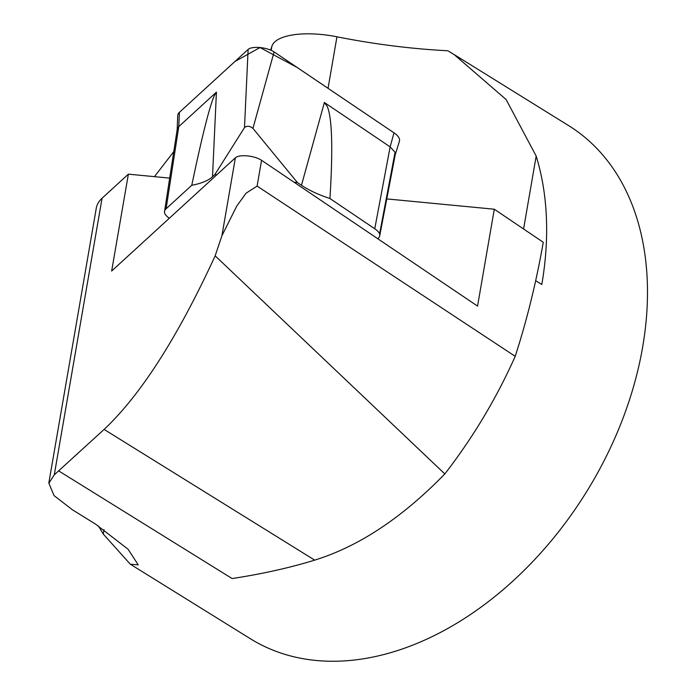 <?xml version="1.0" encoding="UTF-8"?>
<svg xmlns="http://www.w3.org/2000/svg" width="696" height="696" viewBox="0 0 696 696"><rect width="100%" height="100%" fill="white"/><g stroke="black" fill="none" stroke-linecap="round" stroke-linejoin="round"><path stroke-width="1.04" d="M535.694 280.697L541.801 284.49A301.899 208.2 -58.2 0 0 536.181 156.078L506.114 99.528L454.114 54.549L447.859 50.773A292.468 107.175 -170.2 0 1 336.951 36.792L328.051 88.322M386.776 198.917L494.29 209.218L543.263 242.269C536.242 282.289 526.889 320.308 515.205 356.326L257.111 186.093L246.071 193.192L236.753 206.077L221.92 235.735L215.16 255.832C177.758 337.099 140.74 394.963 104.104 429.423L54.279 474.846L48.868 483.207L54.036 495.587L72.445 509.794L95.665 524.201L128.107 549.266L138.2 564.847L130.309 564.212L103.269 534.049L98.414 525.941M130.309 564.212L250.325 638.711A301.899 208.2 -58.2 0 0 586.432 492.002A301.899 208.2 -58.2 0 0 568.754 125.698L454.114 54.54M173.782 151.58L154.442 176.654M48.798 483.12L96.309 208.052A107.549 39.411 9.8 0 1 102.06 198.247L128.377 174.157L169.685 178.115M494.29 209.218L477.56 306.092L261.565 160.297A15.095 5.533 -170.2 0 0 247.35 155.887A15.095 5.533 -170.2 0 0 235.387 157.792L111.647 271.04L128.377 174.157M515.205 356.326A396.859 273.676 -58.2 0 1 444.822 473.933L215.16 255.832M444.822 473.933C402.175 517.754 358.797 546.482 314.688 560.132C289.98 567.753 262.453 573.895 232.116 578.55L58.742 470.94M270.596 50.086A301.899 110.629 -170.2 0 0 271.866 46.371A58.49 21.437 9.8 0 1 336.951 36.792M294.034 182.213L297.392 182.535L301.472 185.284A75.472 27.657 -170.2 0 0 329.939 198.508L374.761 228.766A28.336 10.388 9.8 0 1 379.59 233.865A28.336 10.388 9.8 0 1 379.712 235.822A28.336 10.388 9.8 0 1 378.18 238.363L377.771 238.737M169.328 218.239A28.336 10.388 9.8 0 1 164.682 213.272A28.336 10.388 9.8 0 1 164.543 211.445A28.336 10.388 9.8 0 1 166.1 208.774L191.774 185.275A75.472 27.657 -170.2 0 0 212.506 176.758L214.838 174.626L216.787 174.809M297.392 182.535L252.935 128.403C249.786 125.854 246.976 125.584 244.496 127.594L214.838 174.626M379.712 235.822L395.276 154.486A28.336 10.388 9.8 0 0 395.067 152.25L390.134 146.873L324.38 102.486L327.259 106.479C332.149 118.155 333.036 148.831 329.939 198.508M177.184 129.517L177.732 115.606A30.189 11.066 9.8 0 1 179.429 112.3L248.124 49.425A14.981 5.49 -170.2 0 1 260 47.545A14.981 5.49 -170.2 0 1 274.111 51.913L394.014 132.849A30.189 11.066 9.8 0 1 399.382 141.419L395.232 154.695M191.774 185.275C202.049 136.286 209.557 106.41 214.307 95.657L216.43 92.15L178.768 126.62L166.1 208.774M177.175 129.734A28.336 10.388 9.8 0 1 177.219 129.299A28.336 10.388 9.8 0 1 178.768 126.62L179.429 112.3M395.067 152.25L379.59 233.865M179.298 112.421L234.944 61.483L260.008 47.545L297.114 67.451L394.258 133.023M102.06 198.247L54.279 474.846M221.92 235.735L235.387 157.792M257.111 186.093L261.565 160.297M271.866 46.371L271.179 50.33M536.181 156.078L523.583 228.984M104.104 429.423L314.688 560.132M104.035 529.647L103.269 534.049M301.472 185.284L324.38 102.486M394.014 132.849L390.134 146.873L374.761 228.766M274.111 51.913L252.935 128.403M248.124 49.425L244.496 127.594M212.506 176.758L216.43 92.15M164.543 211.445L177.219 129.299"/></g></svg>
